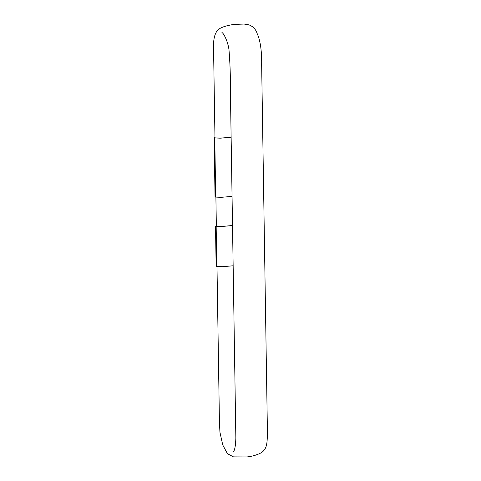 <?xml version="1.0" encoding="UTF-8"?>
<svg xmlns="http://www.w3.org/2000/svg" width="481" height="481" viewBox="0 0 481 481"><rect width="100%" height="100%" fill="white"/><g stroke="black" fill="none" stroke-linecap="round" stroke-linejoin="round"><path stroke-width="0.72" d="M216.348 225.685L215.56 226.256L221.537 226.497L232.515 225.577M232.515 225.523L221.525 226.455L216.282 226.142L216.348 225.787M216.155 226.184L216.787 266.396L222.168 266.708L233.147 265.789M215.506 226.22L216.137 266.432L216.787 266.396M215.56 226.256L216.191 266.474M214.959 137.386L214.117 137.915L215.043 197.054L221.074 197.33L232.058 196.41M214.117 137.915L215.103 197.096M214.171 137.957L214.773 137.879L215.698 197.018M231.127 137.217L220.142 138.149L214.893 137.843L214.965 137.482M214.773 137.879L220.148 138.191L231.127 137.271M214.971 137.885L213.54 47.114C213.354 39.725 214.568 34.265 217.202 30.73L219.709 28.626C221.765 27.219 226.906 25.385 234.085 24.423L244.083 24.05L249.056 24.886C253.21 26.551 255.928 29.485 257.215 33.7C261.291 42.502 261.814 56.211 261.658 65.151L267.46 434.349C266.997 443.091 267.262 448.599 261.297 452.741C256.92 455.008 252.128 456.409 246.915 456.95L233.495 456.872L227.459 453.727L222.733 444.931L219.925 432.16L219.42 421.482L216.991 266.486M215.897 197.108L216.354 226.19M221.939 32.534C223.437 32.918 227.826 40.993 228.98 49.687C230.056 63.179 230.513 75.854 230.351 87.71L235.852 438.095C235.612 445.977 234.704 450.661 233.123 452.146"/></g></svg>

